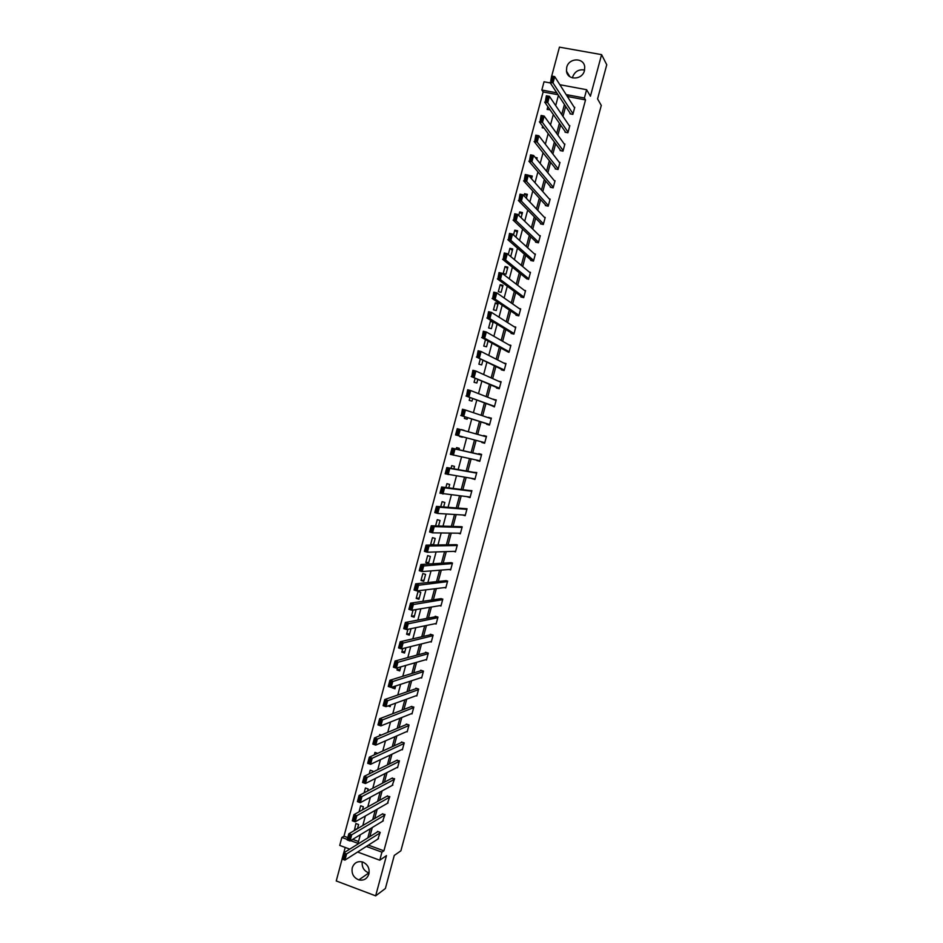 <?xml version="1.0" encoding="UTF-8"?>
<svg xmlns="http://www.w3.org/2000/svg" width="943" height="943" viewBox="0 0 943 943"><rect width="100%" height="100%" fill="white"/><g stroke="black" fill="none" stroke-linecap="round" stroke-linejoin="round"><path stroke-width="1.41" d="M572.401 77.88L572.566 77.137C574.806 71.409 578.813 69.051 584.589 70.053M566.719 67.342L566.484 71.138C567.403 80.579 582.35 80.143 584.46 70.572L584.719 66.953C583.953 57.346 568.818 57.712 566.719 67.342M369.102 872.982L368.854 872.912C363.974 870.967 361.77 867.289 362.218 861.867M352.258 867.796C351.338 873.642 353.531 877.685 358.835 879.902C363.762 880.845 367.11 878.888 368.89 874.008C369.809 868.362 367.758 864.377 362.725 862.02C357.621 860.806 354.12 862.739 352.258 867.796M558.044 94.736L543.144 91.942L541.836 90.021L544.04 81.782L550.335 82.96M342.109 859.073L336.25 880.962L375.656 895.85L385.381 888.506L394.268 855.431L400.893 850.81L601.28 105.439L597.567 98.921L606.75 64.761L601.587 54.635L559.447 47.15L551.714 76.053M345.221 847.451L343.771 852.861M349.77 849.136L339.728 845.423L341.861 837.443L347.295 839.435M543.144 91.942L343.995 836.182L341.861 837.443M343.995 836.182L347.79 837.573M352.706 839.376L358.517 841.51M357.48 828.673L358.588 824.524L355.9 823.545L354.391 830.5M362.525 809.86L363.35 806.748L360.662 805.782L359.047 811.805M367.558 791.047L368.124 788.949L365.424 787.994L364.128 792.839M372.603 772.211L372.886 771.138L370.186 770.195L369.208 773.873M377.66 753.351L374.96 752.384L374.288 754.895M381.278 735.092L379.734 734.562L379.381 735.894M384.803 724.318L385.51 724.035M388.009 705.93L390.166 706.661L390.602 704.987M392.477 686.987L392.229 687.895L394.952 688.791L395.718 685.926M397.616 667.774L397.015 670.025L399.738 670.909L400.822 666.854M402.767 648.548L401.801 652.143L404.523 653.016L405.938 647.758M407.918 629.299L406.598 634.238L409.321 635.11L411.054 628.651M413.069 610.038L411.396 616.333L414.118 617.182L415.969 610.286L414.449 609.815M418.928 599.253L420.778 592.345L418.032 591.509L416.193 598.404L418.928 599.253M423.737 581.301L425.588 574.393L422.841 573.568L420.991 580.475L423.737 581.301M428.546 563.348L430.397 556.429L427.651 555.616L425.8 562.523L428.546 563.348M433.45 545.019L435.206 538.453L432.46 537.651L430.609 544.559L432.236 545.042M438.542 525.994L440.027 520.465L437.269 519.664L435.607 525.899M443.646 506.945L444.848 502.454L442.09 501.676L440.735 506.721M448.75 487.896L449.681 484.443L446.911 483.665L445.886 487.531M453.854 468.824L454.502 466.408L451.744 465.642L451.025 468.317M458.97 449.728L459.335 448.361L456.565 447.607L456.176 449.092M459.665 436.031L462.447 436.762M464.097 430.586L461.339 429.808M464.828 416.771L464.38 418.444L467.15 419.187L467.563 417.643M469.991 397.498L469.213 400.386L471.995 401.105L472.691 398.512M475.154 378.226L474.058 382.304L476.84 383.011L477.818 379.369M480.317 358.929L478.903 364.198L481.696 364.906L482.946 360.214M485.492 339.61L483.747 346.093L486.541 346.776L488.085 341.036M492.706 321.539L490.466 320.997L488.604 327.975L491.397 328.647L493.224 321.846M496.266 310.506L498.128 303.516L495.334 302.856L493.46 309.834L496.266 310.506M501.122 292.342L502.996 285.352L500.191 284.703L498.317 291.682L501.122 292.342M505.99 274.165L507.864 267.175L505.059 266.527L503.185 273.517L505.99 274.165M509.727 255.718L510.858 255.977L512.733 248.976L509.927 248.351L508.277 254.504M515.915 237.129L517.613 230.776L514.795 230.151L513.511 234.948M521.114 217.692L522.493 212.552L519.676 211.939L518.756 215.381M526.324 198.254L527.373 194.317L524.556 193.716L524.002 195.79M531.534 178.793L532.265 176.07L529.436 175.481L529.247 176.188M536.756 159.308L537.156 157.811L535.188 157.41M544.064 128.083L542.225 127.729L542.638 126.173M547.859 106.677L547.117 109.435L550.017 109.777M368.395 845.14L383.907 850.834L585.532 99.911L568.252 96.657L568.016 97.542M565.647 106.37L562.971 116.378M560.637 125.042L557.914 135.203M555.639 143.701L552.881 154.004M550.641 162.349L547.836 172.805M545.643 180.985L542.803 191.582M540.657 199.598L537.769 210.348M535.659 218.21L532.748 229.09M530.673 236.799L527.715 247.832M525.699 255.364L522.705 266.551M520.725 273.93L517.683 285.257M515.75 292.483L512.674 303.952M510.776 311.013L507.664 322.636M505.813 329.531L502.654 341.295M500.851 348.038L497.656 359.955M495.888 366.532L492.659 378.591M490.938 385.003L487.672 397.203M485.987 403.474L482.675 415.816M481.048 421.922L477.688 434.405M476.097 440.369L472.738 452.876M471.111 458.946L467.811 471.288M466.137 477.5L462.872 489.688M461.162 496.053L457.944 508.065M456.2 514.583L453.017 526.442M451.237 533.101L448.102 544.795M446.275 551.608L443.175 563.136M441.312 570.091L438.259 581.466M436.361 588.573L433.356 599.783M431.411 607.033L428.452 618.078M426.46 625.48L423.548 636.372M421.521 643.916L418.645 654.642M416.582 662.34L413.753 672.901M411.643 680.74L408.861 691.148M406.716 699.14L403.969 709.384M401.789 717.517L399.078 727.595M396.862 735.882L394.198 745.807M391.946 754.223L389.318 763.995M387.031 772.565L384.449 782.171M382.115 790.882L379.581 800.336M377.2 809.2L374.713 818.489M372.296 827.494L369.845 836.63M377.895 839.07L380.206 832.374L377.495 831.384L377.341 831.962M382.658 821.2L385.003 814.504L382.127 814.104M387.432 803.318L389.801 796.623L386.925 796.234M392.205 785.425L394.598 778.741L391.722 778.352M396.979 767.519L397.557 767.72L399.408 760.836L396.52 760.459M401.753 749.591L402.366 749.803L404.217 742.907L401.482 741.976L401.329 742.554M406.516 731.662L407.176 731.874L409.026 724.978L406.292 724.059L406.138 724.637M411.289 713.71L411.985 713.945L413.836 707.038L410.948 706.696M416.052 695.734L416.806 695.981L418.657 689.074L415.91 688.178L415.757 688.755M420.814 677.758L421.627 678.017L423.478 671.11L420.731 670.214L420.578 670.791M425.576 659.758L426.448 660.041L428.311 653.122L425.552 652.238L425.399 652.815M430.314 641.747L431.281 642.042L433.132 635.122L430.373 634.25L430.22 634.828M435.053 623.712L436.114 624.042L437.965 617.111L435.206 616.25L435.053 616.828M439.768 605.665L440.947 606.019L442.809 599.088L439.886 598.817M444.459 587.583L445.78 587.984L447.642 581.053L444.719 580.794M449.116 569.489L450.624 569.937L452.487 562.995L449.563 562.747M453.713 551.36L455.469 551.879L457.331 544.936L454.396 544.7M458.215 533.196L460.314 533.809L462.188 526.854L459.253 526.63M462.541 514.972L465.17 515.715L467.044 508.76L464.097 508.548M467.268 496.713L470.027 497.621L471.901 490.655L468.954 490.454M472.172 478.466L474.895 479.504L476.757 472.537L473.81 472.349M477.064 460.196L479.751 461.375L481.625 454.408L478.832 453.642L478.667 454.231M481.967 441.913L484.619 443.234L486.494 436.255L483.547 436.055M486.847 423.761L486.682 424.338L489.488 425.081L491.362 418.103L488.45 417.749M491.716 405.608L494.368 406.916L496.242 399.926L493.366 399.443M496.584 387.432L496.431 388.021L499.248 388.728L501.122 381.738L498.281 381.113M501.464 369.243L501.311 369.833L504.128 370.54L506.002 363.538L503.456 362.902M506.344 351.055L509.008 352.328L510.894 345.327L508.819 344.82M511.236 332.844L511.071 333.421L513.9 334.105L515.786 327.091L514.041 326.679M516.127 314.608L515.962 315.198L518.791 315.87L520.677 308.856L519.169 308.502M521.019 296.373L520.854 296.962L523.695 297.623L525.569 290.597L524.249 290.291M525.911 278.126L528.587 279.364L530.473 272.327L529.294 272.067M530.815 259.855L530.65 260.445L533.49 261.081L535.376 254.056L534.316 253.808M535.718 241.573L535.553 242.162L538.406 242.799L540.292 235.75L539.313 235.538M540.622 223.279L540.469 223.868L543.309 224.493L545.207 217.444L544.311 217.255M545.537 204.973L545.372 205.562L548.225 206.175L550.123 199.126L549.286 198.949M550.453 186.655L550.288 187.244L553.152 187.846L555.038 180.785L554.272 180.632M555.368 168.326L555.203 168.915L558.067 169.492L559.965 162.432L559.246 162.29M560.283 149.972L560.13 150.562L562.995 151.139L564.892 144.067L564.209 143.937M565.211 131.607L565.057 132.197L567.922 132.763L569.82 125.69L569.183 125.572M570.138 113.231L569.985 113.82L572.861 114.374L574.759 107.302L574.146 107.184M559.871 84.729L586.617 89.703L590.424 96.21L601.587 54.635M586.617 89.703L584.389 98.013L567.049 94.76L566.802 95.632M585.532 99.911L584.389 98.013M383.907 850.834L381.927 852.154L379.77 860.216L357.609 852.024M375.656 895.85L386.465 855.619L379.77 860.216M556.794 92.827L541.836 90.021M350.607 840.649L358.022 843.372L360.332 834.755M362.807 825.526L365.354 816.001M367.782 806.925L370.387 797.236M372.78 788.301L375.408 778.458M377.766 769.677L380.453 759.657M382.764 751.029L385.487 740.844M387.762 732.357L390.532 722.02M392.771 713.686L395.577 703.183M397.769 694.991L400.634 684.323M402.791 676.296L405.69 665.463M407.8 657.566L410.747 646.58M412.822 638.835L415.816 627.673M417.843 620.093L420.873 608.765M422.865 601.328L425.953 589.835M427.898 582.55L431.022 570.892M432.931 563.761L436.102 551.938M437.976 544.948L441.183 532.96M443.021 526.135L446.275 513.97M448.066 507.299L451.367 494.969M453.111 488.45L456.459 475.956M458.168 469.579L461.563 456.919M463.225 450.707L466.655 437.882M468.294 431.764L471.724 418.963M473.41 412.704L476.793 400.044M478.514 393.62L481.873 381.113M483.629 374.524L486.942 362.159M488.757 355.417L492.022 343.193M493.873 336.286L497.114 324.215M499 317.143L502.195 305.226M504.14 297.988L507.287 286.224M509.279 278.822L512.391 267.199M514.418 259.631L517.483 248.162M519.558 240.43L522.587 229.114M524.709 221.216L527.703 210.041M529.86 201.991L532.807 190.969M535.011 182.742L537.923 171.874M540.174 163.481L543.05 152.754M545.337 144.196L548.178 133.635M550.512 124.912L553.305 114.492M555.686 105.604L558.433 95.337M366.356 846.437L381.927 852.154M564.433 104.508L561.733 114.551M559.399 123.262L556.665 133.458M554.378 142.004L551.608 152.353M549.356 160.734L546.539 171.225M544.335 179.441L541.482 190.085M539.325 198.136L536.437 208.933M534.316 216.831L531.38 227.77M529.318 235.491L526.335 246.583M524.308 254.15L521.302 265.384M519.31 272.798L516.257 284.173M514.324 291.422L511.236 302.951M509.326 310.035L506.202 321.704M504.34 328.635L501.181 340.447M499.366 347.224L496.159 359.189M494.38 365.79L491.138 377.895M489.405 384.343L486.116 396.602M484.431 402.885L481.107 415.285M479.468 421.415L476.109 433.969M474.506 439.945L471.135 452.51M469.496 458.604L466.172 470.993M464.498 477.241L461.221 489.476M459.512 495.865L456.271 507.935M454.526 514.477L451.332 526.383M449.54 533.078L446.381 544.818M444.554 551.655L441.442 563.242M439.579 570.232L436.515 581.654M434.605 588.786L431.588 600.043M429.631 607.327L426.66 618.419M424.668 625.857L421.733 636.784M419.694 644.364L416.806 655.137M414.743 662.858L411.891 673.479M409.781 681.353L406.987 691.797M404.83 699.824L402.072 710.114M399.891 718.271L397.168 728.409M394.94 736.719L392.264 746.691M390.001 755.143L387.373 764.962M385.062 773.555L382.481 783.209M380.135 791.955L377.589 801.456M375.196 810.343L372.697 819.679M370.281 828.72L367.817 837.891M568.252 96.657L567.049 94.76M357.574 828.319L354.073 830.382M395.471 686.834L392.229 687.895M400.221 669.082L397.015 670.025M404.983 651.33L401.801 652.143M409.733 633.566L406.598 634.238M414.496 615.779L411.396 616.333M419.27 597.98L416.193 598.404M424.032 580.181L420.991 580.475M428.806 562.358L425.8 562.523M433.58 544.524L430.609 544.559M470.156 497.15L467.245 496.831M474.977 479.185L472.101 478.738M479.798 461.21L476.958 460.62M464.168 430.338L461.398 429.56M462.318 437.234L459.547 436.503M484.619 443.222L481.814 442.491M486.482 436.303L483.688 435.513M491.315 418.291L488.557 417.36M496.148 400.268L493.437 399.195M500.992 382.233L498.305 381.019M493.036 322.553L490.466 320.997M497.857 304.542L495.334 302.856M502.69 286.519L500.191 284.703M507.511 268.484L505.059 266.527M512.355 250.425L509.927 248.351M517.188 232.367L514.795 230.151M522.033 214.285L519.676 211.939M526.878 196.191L524.556 193.716M531.722 178.086L529.436 175.481M378.52 838.669L344.926 860.122L342.05 859.049L343.688 852.92L346.564 853.993L344.926 860.122L343.712 859.262L344.867 854.959L343.712 854.535L342.557 858.825L343.712 859.262M377.978 831.561L343.688 852.92L343.712 854.535M380.053 832.94L344.867 854.959M383.318 820.811L350.053 840.991L347.165 839.93L348.804 833.801L351.692 834.861L350.053 840.991L348.839 840.107L349.994 835.816L348.839 835.392L347.684 839.683L348.839 840.107M382.787 813.715L348.804 833.801L348.839 835.392M384.85 815.082L349.994 835.816M388.103 802.929L355.181 821.848L352.281 820.799L353.931 814.658L356.819 815.707L355.181 821.848L353.967 820.94L355.122 816.638L353.967 816.225L352.812 820.528L353.967 820.94M387.608 795.857L353.931 814.658L353.967 816.225M389.648 797.2L355.122 816.638M392.913 785.048L360.309 802.682L357.409 801.644L359.047 795.515L361.947 796.54L360.309 802.682L359.106 801.762L360.261 797.46L359.094 797.047L357.939 801.35L359.106 801.762M392.441 777.975L359.047 795.515L359.094 797.047M394.445 779.307L360.261 797.46M397.71 767.142L365.436 783.515L362.536 782.49L364.187 776.337L367.086 777.362L365.436 783.515L364.246 782.572L365.401 778.258L364.234 777.857L363.079 782.16L364.246 782.572M397.274 760.093L364.187 776.337L364.234 777.857M399.254 761.402L365.401 778.258M402.52 749.237L370.575 764.325L367.676 763.311L369.314 757.158L372.226 758.172L370.575 764.325L369.385 763.359L370.54 759.044L369.373 758.644L368.218 762.958L369.385 763.359M402.107 742.2L369.314 757.158L369.373 758.644M404.064 743.485L370.54 759.044M407.329 731.308L375.727 745.111L372.815 744.11L374.454 737.956L377.365 738.958L375.727 745.111L374.536 744.133L375.691 739.819L374.524 739.418L373.369 743.732L374.536 744.133M406.963 724.283L374.454 737.956L374.524 739.418M408.873 725.556L375.691 739.819M412.138 713.368L380.866 725.898L377.954 724.908L379.605 718.743L382.516 719.733L380.866 725.898L379.687 724.896L380.842 720.57L379.675 720.181L378.52 724.495L379.687 724.896M411.82 706.366L379.605 718.743L379.675 720.181M413.682 707.615L380.842 720.57M416.959 695.415L386.017 706.661L383.094 705.682L384.744 699.517L387.667 700.484L386.017 706.661L384.838 705.635L385.993 701.321L384.827 700.92L383.671 705.246L384.838 705.635M416.688 688.437L384.744 699.517L384.827 700.92M418.503 689.651L385.993 701.321M421.78 677.439L391.168 687.412L388.245 686.445L389.895 680.268L392.83 681.235L391.168 687.412L390.001 686.363L391.156 682.037L389.989 681.659L388.822 685.985L390.001 686.363M421.568 670.485L389.895 680.268L389.989 681.659M423.324 671.687L391.156 682.037M426.601 659.463L396.331 668.139L393.396 667.184L395.058 661.019L397.981 661.962L396.331 668.139L395.164 667.078L396.319 662.752L395.152 662.375L393.985 666.701L395.164 667.078M426.46 652.532L395.058 661.019L395.152 662.375M428.146 653.699L396.319 662.752M393.396 667.184L393.985 666.701M431.434 641.476L401.494 648.855L398.559 647.924L400.209 641.735L403.144 642.678L401.494 648.855L400.327 647.782L401.494 643.444L400.315 643.067L399.148 647.405L400.327 647.782M431.375 634.568L400.209 641.735L400.315 643.067M432.978 635.7L401.494 643.444M398.559 647.924L399.148 647.405M436.267 623.464L406.657 629.559L403.722 628.639L405.372 622.451L408.319 623.37L406.657 629.559L405.502 628.462L406.657 624.125L405.478 623.759L404.323 628.085L405.502 628.462M436.303 616.592L405.372 622.451L405.478 623.759M437.811 617.689L406.657 624.125M403.722 628.639L404.323 628.085M441.1 605.441L411.832 610.251L408.885 609.331L410.547 603.143L413.494 604.05L411.832 610.251L410.676 609.131L411.843 604.793L410.653 604.428L409.498 608.765L410.676 609.131M441.265 598.616L410.547 603.143L410.653 604.428M442.644 599.665L411.843 604.793M408.885 609.331L409.498 608.765M445.933 587.406L417.006 590.919L414.06 590.023L415.71 583.823L418.668 584.719L417.006 590.919L415.851 589.776L417.018 585.438L415.839 585.073L414.672 589.422L415.851 589.776M446.263 580.629L415.71 583.823L415.839 585.073M447.489 581.631L417.018 585.438M414.06 590.023L414.672 589.422M450.778 569.36L422.181 571.576L419.234 570.692L420.896 564.492L423.843 565.376L422.181 571.576L421.038 570.421L422.205 566.071L421.026 565.717L419.859 570.055L421.038 570.421M451.308 562.641L420.896 564.492L421.026 565.717M452.334 563.572L422.205 566.071M419.234 570.692L419.859 570.055M455.622 551.301L427.368 552.221L424.409 551.337L426.071 545.137L429.03 546.009L427.368 552.221L426.224 551.042L427.391 546.692L426.212 546.339L425.045 550.688L426.224 551.042M456.424 544.665L426.071 545.137L426.212 546.339M457.178 545.514L429.03 546.009L427.391 546.692M424.409 551.337L425.045 550.688M460.479 533.231L432.554 532.842L429.595 531.982L431.257 525.77L434.216 526.63L432.554 532.842L431.423 531.64L432.589 527.29L431.399 526.948L430.232 531.298L431.423 531.64M461.669 526.701L431.257 525.77L431.399 526.948M462.035 527.432L434.216 526.63L432.589 527.29M429.595 531.982L430.232 531.298M465.323 515.137L437.741 513.452L434.782 512.603L436.444 506.391L439.414 507.24L437.741 513.452L436.621 512.238L437.788 507.876L436.597 507.534L435.43 511.896L436.621 512.238M467.033 508.772L436.444 506.391L436.597 507.534M466.879 509.338L439.414 507.24L437.788 507.876M434.782 512.603L435.43 511.896M470.18 497.044L439.968 493.213L441.63 486.989L444.613 487.826L442.939 494.049L441.819 492.812L442.986 488.45L441.796 488.109L440.629 492.47L441.819 492.812M471.854 490.82L441.63 486.989L441.796 488.109M471.748 491.232L444.613 487.826L442.986 488.45M439.968 493.213L440.629 492.47M475.048 478.926L445.167 473.799L446.829 467.575L449.811 468.4L448.137 474.624L447.017 473.362L448.184 469.001L446.994 468.671L445.827 473.032L447.017 473.362M476.675 472.856L446.829 467.575L446.994 468.671M476.604 473.115L449.811 468.4L448.184 469.001M445.167 473.799L445.827 473.032M479.904 460.797L450.365 454.373L452.027 448.149L455.009 448.962L453.347 455.186L452.227 453.913L453.394 449.54L452.204 449.222L451.037 453.583L452.227 453.913M481.496 454.868L452.027 448.149L452.204 449.222M481.472 454.986L455.009 448.962L453.394 449.54M450.365 454.373L451.037 453.583M484.773 442.656L455.563 434.935L457.237 428.7L460.219 429.501L458.557 435.737L457.438 434.44L458.616 430.067L457.414 429.749L456.247 434.122L457.438 434.44M486.34 436.833L460.219 429.501L458.616 430.067M455.563 434.935L456.247 434.122M457.237 428.7L457.414 429.749M489.653 424.503L460.773 415.486L489.606 424.645M461.457 414.637L462.447 409.238L465.441 410.028L463.767 416.276L462.659 414.955L463.826 410.57L462.636 410.264L461.457 414.637L462.659 414.955M491.209 418.68L465.441 410.028L463.826 410.57M462.447 409.238L462.636 410.264M494.521 406.339L465.983 396.013L494.45 406.622M466.679 395.141L467.657 389.765L470.651 390.543L468.977 396.791L467.881 395.447L469.048 391.074L467.858 390.756L466.679 395.141L467.881 395.447M496.089 400.504L470.651 390.543L469.048 391.074M467.657 389.765L467.858 390.756M499.401 388.151L471.205 376.528L499.283 388.587M471.901 375.62L472.879 370.281L475.873 371.035L474.199 377.294L473.103 375.927L474.282 371.542L473.08 371.247L471.901 375.62L473.103 375.927M500.969 382.316L475.873 371.035L474.282 371.542M472.879 370.281L473.08 371.247M504.281 369.951L476.427 357.02L504.092 370.528M477.134 356.089L478.101 350.772L481.107 351.515L479.421 357.774L478.337 356.395L479.504 352.01L478.301 351.715L477.134 356.089L478.337 356.395M505.849 364.116L481.107 351.515L479.504 352.01M478.101 350.772L478.301 351.715M509.173 351.751L484.655 338.242L481.649 337.511L508.407 352.187M482.368 336.545L483.323 331.252L486.329 331.983L484.655 338.242L483.57 336.84L484.749 332.455L483.535 332.16L482.368 336.545L483.57 336.84M510.741 345.904L486.329 331.983L484.749 332.455M483.323 331.252L483.535 332.16M514.053 333.527L489.889 318.699L486.871 317.98L512.921 333.869M487.602 316.989L488.557 311.709L491.562 312.428L489.889 318.699L488.804 317.284L489.983 312.887L488.78 312.593L487.602 316.989L488.804 317.284M515.621 327.681L491.562 312.428L489.983 312.887M488.557 311.709L488.78 312.593M518.956 315.292L495.122 299.143L492.105 298.424L517.554 315.575M492.835 297.41L493.79 292.153L496.808 292.86L495.122 299.143L494.049 297.693L495.228 293.297L494.014 293.014L492.835 297.41L494.049 297.693M520.524 309.445L496.808 292.86L495.228 293.297M493.79 292.153L494.014 293.014M523.848 297.033L500.368 279.564L497.35 278.869L522.245 297.281M498.081 277.82L499.024 272.586L502.053 273.281L500.368 279.564L499.295 278.102L500.474 273.706L499.26 273.423L498.081 277.82L499.295 278.102M525.416 291.187L502.053 273.281L500.474 273.706M499.024 272.586L499.26 273.423M528.752 278.774L505.613 259.973L502.584 259.278L526.984 278.987M503.338 258.217L504.269 253.007L507.299 253.691L505.613 259.973L504.54 258.488L505.719 254.08L504.517 253.808L503.338 258.217L504.54 258.488M530.32 272.916L507.299 253.691L505.719 254.08M504.269 253.007L504.517 253.808M533.655 260.492L510.858 240.359L507.829 239.687L531.758 260.692M508.583 238.591L509.515 233.404L512.544 234.076L510.858 240.359L509.798 238.862L510.976 234.453L509.762 234.182L508.583 238.591L509.798 238.862M535.223 254.634L512.544 234.076L510.976 234.453M509.515 233.404L509.762 234.182M538.559 242.21L516.116 220.733L513.075 220.073L536.567 242.386M513.841 218.953L514.76 213.79L517.801 214.45L516.116 220.733L515.055 219.212L516.245 214.804L515.019 214.544L513.841 218.953L515.055 219.212M540.139 236.339L517.801 214.45L516.245 214.804M514.76 213.79L515.019 214.544M543.474 223.904L521.373 201.095L518.332 200.446L541.388 224.069M519.11 199.291L520.017 194.152L523.059 194.8L521.373 201.095L520.324 199.551L521.503 195.142L520.288 194.883L519.11 199.291L520.324 199.551M545.042 218.033L523.059 194.8L521.503 195.142M520.017 194.152L520.288 194.883M548.39 205.586L526.642 181.445L523.589 180.808L546.233 205.751M524.367 179.63L525.275 174.514L528.328 175.139L526.642 181.445L525.593 179.877L526.772 175.457L525.557 175.209L524.367 179.63L525.593 179.877M549.958 199.716L528.328 175.139L526.772 175.457M525.275 174.514L525.557 175.209M553.305 187.256L531.899 161.772L528.858 161.147L551.089 187.409M529.636 159.933L530.544 154.841L533.597 155.465L531.899 161.772L530.862 160.192L532.041 155.772L530.826 155.524L529.636 159.933L530.862 160.192M554.885 181.374L533.597 155.465L532.041 155.772M530.544 154.841L530.826 155.524M558.232 168.903L537.18 142.087L534.115 141.474L555.946 169.056M534.917 140.236L535.813 135.167L538.866 135.768L537.18 142.087L536.143 140.483L537.321 136.051L536.096 135.816L534.917 140.236L536.143 140.483M559.8 163.021L538.866 135.768L537.321 136.051M535.813 135.167L536.096 135.816M563.148 150.55L542.449 122.378L539.384 121.788L560.826 150.703M540.198 120.515L541.082 115.47L544.146 116.06L542.449 122.378L541.412 120.751L542.602 116.331L541.376 116.095L540.198 120.515L541.412 120.751M564.727 144.656L544.146 116.06L542.602 116.331M541.082 115.47L541.376 116.095M568.087 132.173L547.73 102.669L544.665 102.08L565.717 132.326M545.478 100.783L546.351 95.762L549.427 96.339L547.73 102.669L546.704 101.019L547.883 96.587L546.657 96.351L545.478 100.783L546.704 101.019M569.666 126.279L549.427 96.339L547.883 96.587M546.351 95.762L546.657 96.351M573.014 113.785L553.011 82.925L549.946 82.359L570.609 113.95M550.759 81.039L551.631 76.041L554.708 76.607L553.011 82.925L551.985 81.263L553.176 76.831L551.95 76.595L550.759 81.039L551.985 81.263M574.593 107.891L554.708 76.607L553.176 76.831M566.484 71.138L569.808 76.654M358.835 879.902L368.854 872.912"/></g></svg>
